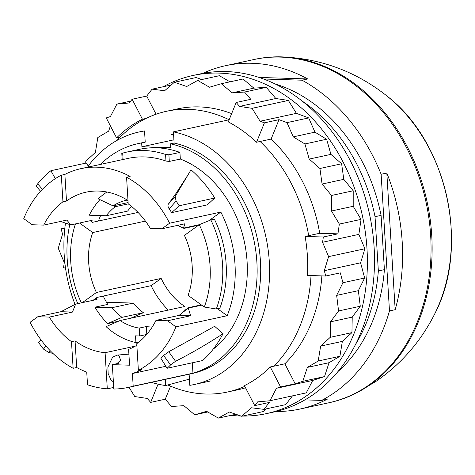 <?xml version="1.0" encoding="UTF-8"?>
<svg xmlns="http://www.w3.org/2000/svg" width="475" height="475" viewBox="0 0 475 475"><rect width="100%" height="100%" fill="white"/><g stroke="black" fill="none" stroke-linecap="round" stroke-linejoin="round"><path stroke-width="0.71" d="M55.343 178.642L50.884 170.709L86.462 162.984L88.7 166.963M179.924 152.404L168.892 154.797L165.567 154.446A112.213 88.059 -102.3 0 0 126.914 152.047L139.371 149.346A112.213 88.059 77.7 0 1 179.924 152.404L180.334 159.054A105.747 82.988 77.7 0 1 245.385 247.047A105.747 82.988 77.7 0 1 213.168 349.184M192.328 362.787L192.963 373.202A118.085 92.673 77.7 0 0 256.447 256.565A118.085 92.673 77.7 0 0 170.561 143.824L174.117 143.052L173.434 131.872L229.152 119.771A143.64 112.723 77.7 0 0 166.499 111.287L177.531 108.894A143.64 112.723 77.7 0 1 231.652 113.632M173.921 139.81L141.894 146.769L170.798 147.666L170.561 143.824M141.894 146.769L141.663 142.928L145.219 142.156L144.537 130.969A129.248 101.43 77.7 0 0 139.312 131.925A129.248 101.43 77.7 0 0 88.196 166.06M100.439 164.415A118.085 92.673 77.7 0 1 138.124 143.604A118.085 92.673 77.7 0 1 141.663 142.928M76.683 367.513L73.126 368.285L71.493 341.656L75.056 340.884L76.683 367.513A105.747 82.988 -102.3 0 0 86.735 372.109L87.507 384.762A118.085 92.673 -102.3 0 0 107.297 388.829L113.721 387.434M75.056 340.884A81.658 64.083 -102.3 0 0 105.088 352.705L107.297 388.829M71.493 341.656A81.658 64.083 77.7 0 1 49.353 317.086L72.461 312.069L60.913 311.713L75.65 304.095L97.001 299.458A81.658 64.083 -102.3 0 1 96.271 297.979M73.126 368.285A105.747 82.988 77.7 0 1 30.091 322.299L37.804 316.73L49.353 317.086M37.804 316.73L60.913 311.713M43.724 225.102A81.658 64.083 77.7 0 1 62.943 201.822L61.317 175.192A105.747 82.988 77.7 0 0 23.75 218.666L32.181 224.74L43.724 225.102L66.832 220.079L70.805 224.912L92.156 220.275A81.658 64.083 -102.3 0 0 91.604 221.718M69.801 224.432A105.747 82.988 -102.3 0 0 77.787 303.632M60.58 221.439L70.805 224.912M62.943 201.822L66.5 201.05L64.873 174.42L61.317 175.192M127.995 200.527A81.658 64.083 -102.3 0 0 98.456 191.057A81.658 64.083 -102.3 0 0 86.076 192.179A81.658 64.083 -102.3 0 0 66.5 201.05M126.57 177.223A105.747 82.988 77.7 0 1 169.605 223.208L161.886 228.778L150.343 228.422A81.658 64.083 77.7 0 0 128.197 203.852L126.57 177.223L130.126 176.451A105.747 82.988 -102.3 0 0 96.995 167.182A105.747 82.988 -102.3 0 0 80.964 168.643A105.747 82.988 -102.3 0 0 64.873 174.42M126.914 152.047A112.213 88.059 -102.3 0 0 122.687 153.11L122.283 153.348M180.334 159.054L169.302 161.447L165.977 161.055A105.747 82.988 -102.3 0 0 144.317 156.91A105.747 82.988 -102.3 0 0 128.286 158.365L80.964 168.643M41.099 340.035L38.659 342.588A118.085 92.673 -102.3 0 0 43.492 349.095L48.818 352.527L50.196 350.71M138.124 143.604L141.681 142.833A118.085 92.673 77.7 0 1 145.219 142.156M174.117 143.052A118.085 92.673 77.7 0 1 260.276 258.869A118.085 92.673 77.7 0 1 191.799 373.623L128.464 387.374A118.085 92.673 77.7 0 1 113.822 389.037L112.332 364.652L129.574 365.192L128.612 349.386A81.658 64.083 -102.3 0 0 136.847 345.242M165.846 366.272L132.412 373.534L133.184 386.187L192.963 373.202M133.184 386.187A118.085 92.673 77.7 0 1 128.464 387.374M72.461 312.069L75.65 304.095M161.886 228.778L185.001 223.761L183.392 228.137L199.245 224.693M169.605 223.208L220.845 212.082L208.869 220.727M217.491 308.732L227.181 315.715A105.747 82.988 -102.3 0 0 220.845 212.082M167.515 320.767L175.946 326.842A105.747 82.988 77.7 0 1 138.379 370.316L136.752 343.686A81.658 64.083 77.7 0 0 155.972 320.405L167.515 320.767L190.623 315.75L188.284 308.085L201.715 305.17M175.946 326.842L227.181 315.715M138.379 370.316L141.936 369.544A105.747 82.988 -102.3 0 1 132.412 373.534M171.635 212.622L207.219 204.897L214.753 198.045A118.085 92.673 -102.3 0 0 191.003 169.801L175.168 196.543L168.322 204.191C167.633 205.319 167.918 206.862 169.183 208.822A105.747 82.988 -102.3 0 1 171.635 212.622L179.17 205.77A118.085 92.673 -102.3 0 0 176.112 201.056L175.168 196.543M214.753 198.045L179.17 205.77M223.024 333.682L214.647 326.325L223.024 333.682C207.908 343.651 192.078 352.854 175.536 361.291L168.768 351.738L163.614 355.448A105.747 82.988 77.7 0 1 160.799 358.138L167.093 368.267A118.085 92.673 -102.3 0 0 170.584 364.919L175.536 361.291M167.093 368.267L202.671 360.543A118.085 92.673 -102.3 0 0 223.048 333.676M165.247 379.388L165.621 385.546A129.248 101.43 77.7 0 1 151.507 382.375M75.133 304.635A129.248 101.43 77.7 0 1 65.502 223.036M189.424 379.127L165.621 385.546M189.121 374.205L189.804 385.35A129.248 101.43 77.7 0 0 194.168 384.53L210.484 380.986M173.434 131.872A129.248 101.43 77.7 0 1 269.046 258.067A129.248 101.43 77.7 0 1 194.168 384.53M118.382 363.339L112.332 364.652M122.016 317.342L107.593 323.617A81.658 64.083 -102.3 0 1 94.893 307.2L111.862 307.723A65.212 51.175 -102.3 0 0 122.016 317.342L143.361 312.704L130.607 318.262M118.406 321.272L107.593 323.617M128.256 203.894L115.247 206.72L113.299 205.8M115.247 206.72A65.212 51.175 -102.3 0 0 106.234 215.739L89.27 215.211A81.658 64.083 -102.3 0 1 99.893 199.637M177.585 225.37L183.392 228.137M183.825 228.433L198.467 225.251M190.623 315.75L179.081 315.388L188.284 308.085M188.664 307.61L201.299 304.867M155.972 320.405L179.081 315.388M181.907 313.156A65.212 51.175 -102.3 0 0 184.549 309.991L185.761 310.027M386.816 173.019L395.176 309.688A175.661 137.851 -102.3 0 0 386.816 173.019L381.122 174.254A175.661 137.851 -102.3 0 0 302.035 80.198L263.625 78.998M276.1 411.492A175.661 137.851 -102.3 0 0 300.093 409.022A175.661 137.851 -102.3 0 0 327.311 399.172L321.622 400.407L304.908 399.885M321.622 400.407A175.661 137.851 -102.3 0 0 389.482 310.923L381.122 174.254M395.176 309.688L389.482 310.923M300.093 409.022L328.558 402.836A175.661 137.851 -102.3 0 0 428.967 218.66A175.661 137.851 -102.3 0 0 280.63 57.101A175.661 137.851 -102.3 0 0 254 59.523L225.53 65.704A175.661 137.851 -102.3 0 0 202.677 73.405M259.202 77.449L307.729 78.957A175.661 137.851 -102.3 0 0 252.166 63.282A175.661 137.851 -102.3 0 0 225.53 65.704M307.729 78.957L302.035 80.198M105.088 352.705L135.357 346.127M176.296 193.016L168.322 204.191M50.884 170.709A118.085 92.673 -102.3 0 0 37.679 183.819C36.427 185.452 36.189 186.509 36.979 186.99M52.868 353.364L48.818 352.527M214.647 326.325L168.768 351.738M131.599 206.482A65.212 51.175 -102.3 0 0 127.585 211.102L106.234 215.739M106.471 302.254L133.208 303.092L111.862 307.723M103.247 296.073A81.658 64.083 -102.3 0 0 107.736 304.41L94.893 307.2M100.623 215.561A81.658 64.083 -102.3 0 0 98.438 221.023M143.361 312.704A65.212 51.175 77.7 0 1 133.208 303.092M184.549 309.991L186.259 309.617M355.425 344.601A160.681 126.095 -102.3 0 0 378.349 270.958L375.03 216.689A160.681 126.095 -102.3 0 0 302.599 101.371M337.891 371.604A160.681 126.095 -102.3 0 0 384.4 269.646L378.349 270.958M384.4 269.646L381.081 215.377L375.03 216.689M381.081 215.377A160.681 126.095 -102.3 0 0 275.447 84.075M358.868 234.389L322.572 242.274L328.605 256.637L324.312 270.685L325.725 276.017L307.509 275.447A143.64 112.723 77.7 0 0 307.396 255.977A143.64 112.723 77.7 0 0 305.128 236.443L319.717 233.273L337.927 233.842L339.346 224.087L361.048 219.373L358.868 234.389L364.895 248.757L328.605 256.637M364.895 248.757L360.608 262.806L324.312 270.685M276.456 388.295L269.96 400.752L257.622 401.892L254.725 405.62L244.417 385.635A143.64 112.723 77.7 0 0 270.269 366.973L284.858 363.803L295.171 383.788L280.582 386.959L276.456 388.295L312.746 380.416L306.25 392.872L269.96 400.752M158.086 384.156L150.67 402.378L147.309 398.46L134.781 396.548L128.998 387.262M65.502 267.918L63.513 267.853L64.279 262.592L58.253 248.223L62.54 234.175L61.132 228.843L64.754 228.956M116.998 140.404A143.64 112.723 77.7 0 1 120.145 137.115L116.589 137.893L106.275 117.907L110.402 116.565L116.897 104.108L129.236 102.968L132.127 99.245L142.441 119.225L145.997 118.453A143.64 112.723 77.7 0 1 166.499 111.287M130.673 101.116L116.897 104.108M230.001 81.837L219.397 75.709L197.689 80.423L209.457 87.222L221.32 83.719L243.022 79.004L253.87 88.136L266.249 87.329L275.844 98.521L239.548 106.406L252.071 108.318L260.122 121.226L264.427 122.829L256.524 142.245L260.08 141.473A143.64 112.723 77.7 0 1 308.685 235.671M275.844 98.521L288.367 100.433L252.071 108.318M288.367 100.433L296.412 113.347L260.122 121.226M163.299 86.729A173.013 135.779 77.7 0 1 193.004 75.478A173.013 135.779 77.7 0 1 366.991 248.823A173.013 135.779 77.7 0 1 266.439 413.624A173.013 135.779 77.7 0 1 242.63 416.058M240.967 416.029A173.013 135.779 77.7 0 1 231.046 415.34M296.412 113.347L308.697 117.919L314.961 132.151L326.634 139.246L330.915 154.375L341.62 163.774L343.793 179.336L353.21 190.76L353.204 206.281L361.048 219.373M360.608 262.806L364.634 278.012L358.37 290.664L360.276 306.25L352.218 317.128L351.951 332.613L342.35 341.383L339.91 356.298L329.056 362.692L324.52 376.592L312.746 380.416M292.475 395.865L285.659 404.647L263.952 409.361L251.423 407.776L241.656 416.266L229.324 412.015L218.34 418.101L206.572 411.303L194.714 414.806L183.867 405.674L171.487 406.481L165.258 399.214L150.67 402.378M266.534 408.797L263.364 411.552L241.656 416.266M171.202 85.013L152.077 89.169L164.605 90.749L174.373 82.258L196.08 77.544L201.822 79.527M193.004 75.478L200.118 73.928A173.013 135.779 77.7 0 1 374.11 247.279A173.013 135.779 77.7 0 1 273.558 412.08L266.439 413.624M171.582 134.674A119.706 93.943 77.7 0 1 173.583 134.271M244.785 386.353A143.64 112.723 77.7 0 1 227.472 392.029A143.64 112.723 77.7 0 1 167.817 384.964M311.024 275.559A143.64 112.723 77.7 0 1 273.826 366.201M120.145 137.115A143.64 112.723 77.7 0 1 145.997 118.453M266.249 87.329L244.542 92.043L250.776 99.317L236.188 102.481L228.285 121.903A143.64 112.723 77.7 0 1 256.524 142.245M116.589 137.893A143.64 112.723 77.7 0 1 142.441 119.225M270.269 366.973L280.582 386.959M236.188 102.481L239.548 106.406M305.128 236.443L323.338 237.007L322.572 242.274M314.961 132.151L293.253 136.865L304.926 143.961L309.207 159.089L319.918 168.488L322.086 184.051L331.508 195.468L331.503 210.995L339.346 224.087M326.634 139.246L304.926 143.961M308.697 117.919L286.995 122.627L293.253 136.865M286.995 122.627L279.015 119.658L264.427 122.829M253.87 88.136L232.162 92.851L244.542 92.043M221.32 83.719L232.162 92.851M174.373 82.258L186.711 86.509L197.689 80.423M152.077 89.169L146.716 96.075L132.127 99.245M85.755 163.139L85.785 161.197L95.386 152.433L97.826 137.512L108.68 131.118L110.39 125.881M64.855 228.036L61.132 228.843M207.735 411.979L194.714 414.806M235.915 414.283L218.34 418.101M263.952 409.361L269.313 402.45L254.725 405.62M324.52 376.592L302.812 381.306L295.171 383.788M329.056 362.692L307.355 367.407L302.812 381.306M339.91 356.298L318.202 361.012L307.355 367.407M342.35 341.383L320.643 346.091L318.202 361.012M351.951 332.613L330.244 337.327L320.643 346.091M352.218 317.128L330.517 321.836L330.244 337.327M360.276 306.25L338.568 310.965L330.517 321.836M358.37 290.664L336.662 295.379L338.568 310.965M364.634 278.012L342.932 282.726L336.662 295.379M342.932 282.726L340.314 272.846L325.725 276.017M337.927 233.842L323.338 237.007M353.204 206.281L331.503 210.995M353.21 190.76L331.508 195.468M330.915 154.375L309.207 159.089M343.793 179.336L322.086 184.051M341.62 163.774L319.918 168.488M245.533 387.802A143.64 112.723 77.7 0 1 238.503 389.631L227.472 392.029M170.567 386.163L165.258 399.214M321.884 275.898A143.64 112.723 77.7 0 1 284.858 363.803M279.015 119.658L271.112 139.08A143.64 112.723 77.7 0 1 319.717 233.273M260.08 141.473L271.112 139.08M146.716 96.075L156.085 114.232M116.939 363.654L120.597 360.175L118.904 355.425L117.408 355.068L112.605 357.141L107.873 367.145L108.181 373.641L110.829 379.626L113.388 381.989M329.276 402.681A175.655 137.851 -102.3 0 0 355.549 393.419A175.655 137.851 -102.3 0 0 368.505 385.795A175.655 137.851 -102.3 0 0 424.87 192.553A175.655 137.851 -102.3 0 0 282.471 56.899A175.655 137.851 -102.3 0 0 254.719 59.369M120.062 320.548A65.212 51.175 77.7 0 0 139.217 328.094L139.697 335.979L135.506 335.849L135.915 342.564A80.489 63.163 77.7 0 1 106.085 326.64L120.062 320.548L184.822 306.488A65.212 51.175 -102.3 0 1 183.831 305.823A65.212 51.175 -102.3 0 1 161.167 278.427L151.127 285.677A80.489 63.163 77.7 0 0 168.239 310.086M93.029 300.319L97.043 297.421L151.127 285.677M90.197 220.703L92.447 222.324L138.059 212.42M128.119 202.582L113.05 205.853L98.272 198.871A80.489 63.163 77.7 0 1 107 192.019M135.915 342.564L139.11 341.869M82.353 302.64L96.407 292.493L161.167 278.427M79.527 223.018L92.738 232.542L145.433 221.101M113.05 205.853A65.212 51.175 77.7 0 1 126.57 200.218A65.212 51.175 77.7 0 1 127.27 200.076M199.263 224.681A87.804 68.905 77.7 0 1 204.297 307.034L188.082 295.349A65.212 51.175 77.7 0 0 184.413 235.398L199.263 224.681L210.835 219.919L214.391 219.141A94.584 74.231 -102.3 0 1 219.842 308.222L216.285 308.993A94.584 74.231 -102.3 0 0 210.835 219.919M204.297 307.034L216.285 308.993M96.407 292.493A65.212 51.175 77.7 0 1 92.738 232.542M75.448 223.909A87.804 68.905 -102.3 0 0 81.385 302.848M152.202 327.037A65.212 51.175 77.7 0 1 146.336 326.545L139.217 328.094M139.697 335.979L146.692 334.459M146.811 334.329L146.336 326.545M165.567 154.446L165.977 161.055M123.078 159.499L122.687 153.11M168.892 154.797L169.302 161.447M176.112 201.056L169.183 208.822M37.679 183.819L42.406 189.311M43.492 349.095L45.826 345.925M170.584 364.919L163.614 355.448M434.661 314.017A155.806 122.271 -102.3 0 0 434.661 314.011A155.806 122.271 -102.3 0 0 387.386 96.342A155.806 122.271 -102.3 0 0 387.386 96.336C447.474 142.738 470.09 246.869 434.661 314.017C420.767 341.614 401.078 364.159 375.582 381.645L355.549 393.419M122.176 159.689L121.796 153.419M176.296 193.01L187.69 175.358M36.723 186.806L40.571 191.277M128.903 354.142L117.408 355.068M282.471 56.899C321.706 58.722 356.683 71.868 387.386 96.342"/></g></svg>
